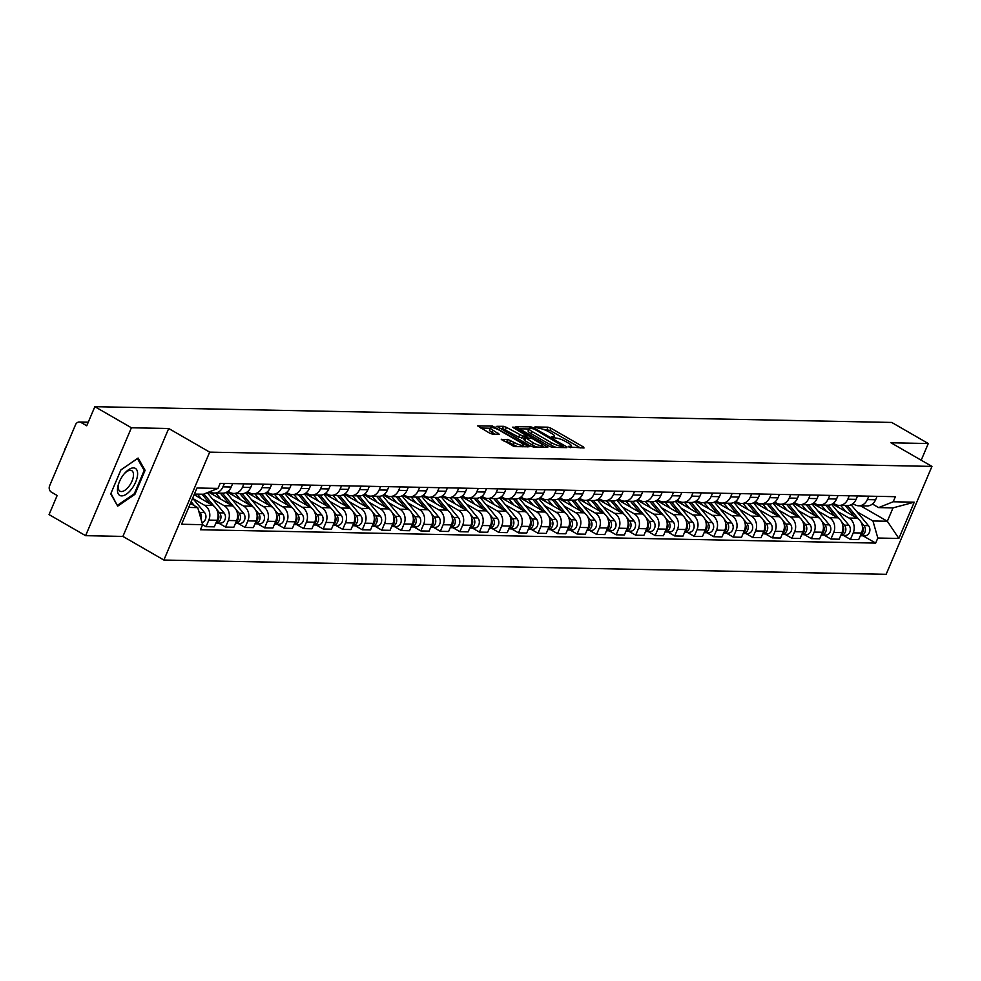 <?xml version="1.0" encoding="UTF-8"?>
<svg xmlns="http://www.w3.org/2000/svg" width="981" height="981" viewBox="0 0 981 981"><rect width="100%" height="100%" fill="white"/><g stroke="black" fill="none" stroke-linecap="round" stroke-linejoin="round"><path stroke-width="1.47" d="M568.845 446.98L584.026 447.986L583.45 446.968L551.003 428.256L547.962 427.189L534.915 426.931L539.121 428.415A7.554 1.668 23 0 1 548.82 431.824L551.53 433.381A7.554 1.668 23 0 1 554.547 436.263A7.554 1.668 23 0 1 553.37 436.631L551.42 436.68L552.082 437.305L555.896 438.09A7.554 1.668 23 0 1 565.596 441.499L568.293 443.056A7.554 1.668 23 0 1 571.322 445.926A7.554 1.668 23 0 1 570.133 446.306L568.195 446.355L568.845 446.98M501.463 439.267L514.179 446.6L529.041 446.772L492.609 426.097L477.747 425.926L489.691 433.161L492.72 434.227L499.292 434.24L492.891 430.193A6.315 1.398 23 0 1 490.365 427.79A6.315 1.398 23 0 1 499.464 430.316L520.837 442.639A6.315 1.398 23 0 1 523.364 445.043A6.315 1.398 23 0 1 514.265 442.517L507.668 439.39L501.266 439.733M209.676 452.131L168.707 428.501L131.405 427.765L94.85 406.686L891.729 422.443L928.284 443.522L890.981 442.787L931.95 466.404L209.676 452.131L163.876 560.041L886.15 574.314L931.95 466.404M549.36 446.294L552.389 447.361L566.883 447.643L566.307 446.625L533.86 427.912L530.819 426.845L515.957 426.686L549.36 446.294M547.778 447.262L533.284 446.98L530.255 445.914L496.852 426.306L503.425 426.306L506.454 427.373L522.652 436.03L527.14 435.993L512.487 427.189L514.216 427.226L547.778 447.262M131.405 427.765L85.605 535.675L49.05 514.596L57.156 495.491L51.466 492.204A4.807 4.108 -88.9 0 1 49.626 485.767L75.549 424.699A4.807 4.108 -88.9 0 1 79.314 422.014L88.278 422.186M85.605 535.675L122.907 536.411L163.876 560.041M94.85 406.686L86.745 425.779L81.055 422.504A4.807 4.108 -88.9 0 0 79.314 422.014M921.208 460.212L928.284 443.522M868.81 496.178L867.351 499.611A11.061 9.442 91.1 0 1 858.682 505.791L866.934 505.951A11.061 9.442 -88.9 0 0 875.604 499.77L877.063 496.337M837.369 511.334L849.006 518.042A11.061 9.442 91.1 0 1 853.237 532.842L861.502 533.002A11.061 9.442 -88.9 0 0 857.259 518.213L832.464 503.903M861.502 533.002L858.706 539.587L850.441 539.427L843.55 535.454M858.682 505.791A11.061 9.442 91.1 0 1 854.684 504.663L852.906 503.645M853.237 532.842L850.441 539.427M849.276 495.785L847.817 499.219A11.061 9.442 91.1 0 1 839.147 505.411L847.412 505.571A11.061 9.442 -88.9 0 0 856.082 499.39L857.541 495.945M824.015 535.062L830.919 539.035L839.184 539.207L841.968 532.622A11.061 9.442 -88.9 0 0 837.737 517.821L812.93 503.523M839.147 505.411A11.061 9.442 91.1 0 1 835.15 504.283L833.384 503.253M817.847 510.954L829.472 517.661A11.061 9.442 91.1 0 1 833.715 532.462L830.919 539.035M829.754 495.405L828.295 498.839A11.061 9.442 91.1 0 1 819.625 505.019L827.878 505.19A11.061 9.442 -88.9 0 0 836.548 498.998L838.007 495.564M804.494 534.682L811.385 538.655L819.65 538.814L822.446 532.242A11.061 9.442 -88.9 0 0 818.203 517.441L793.408 503.13M819.625 505.019A11.061 9.442 91.1 0 1 815.628 503.891L813.85 502.873M798.326 510.561L809.95 517.269A11.061 9.442 91.1 0 1 814.181 532.07L811.385 538.655M810.22 495.013L808.761 498.446A11.061 9.442 91.1 0 1 800.091 504.639L808.356 504.798A11.061 9.442 -88.9 0 0 817.026 498.618L818.485 495.172M784.959 534.289L791.863 538.262L800.128 538.434L802.912 531.849A11.061 9.442 -88.9 0 0 798.681 517.048L773.874 502.75M800.091 504.639A11.061 9.442 91.1 0 1 796.094 503.511L794.328 502.48M778.791 510.181L790.416 516.889A11.061 9.442 91.1 0 1 794.659 531.69L791.863 538.262M790.698 494.632L789.239 498.066A11.061 9.442 91.1 0 1 780.569 504.246L788.834 504.418A11.061 9.442 -88.9 0 0 797.492 498.225L798.951 494.792M765.438 533.909L772.329 537.882L780.594 538.042L783.39 531.469A11.061 9.442 -88.9 0 0 779.159 516.668L754.352 502.358M780.569 504.246A11.061 9.442 91.1 0 1 776.572 503.118L774.806 502.1M759.269 509.789L770.894 516.496A11.061 9.442 91.1 0 1 775.125 531.297L772.329 537.882M771.164 494.24L769.705 497.674A11.061 9.442 91.1 0 1 761.035 503.866L769.3 504.026A11.061 9.442 -88.9 0 0 777.97 497.845L779.429 494.399M745.916 533.517L752.807 537.502L761.072 537.662L763.868 531.077A11.061 9.442 -88.9 0 0 759.625 516.276L734.83 501.978M761.035 503.866A11.061 9.442 91.1 0 1 757.05 502.738L755.272 501.708M739.735 509.409L751.36 516.116A11.061 9.442 91.1 0 1 755.603 530.917L752.807 537.502M751.642 493.86L750.183 497.293A11.061 9.442 91.1 0 1 741.513 503.474L749.778 503.645A11.061 9.442 -88.9 0 0 758.448 497.453L759.895 494.019M726.381 533.137L733.273 537.11L741.538 537.269L744.334 530.696A11.061 9.442 -88.9 0 0 740.103 515.896L715.296 501.585M741.513 503.474A11.061 9.442 91.1 0 1 737.516 502.346L735.75 501.328M720.213 509.016L731.838 515.724A11.061 9.442 91.1 0 1 736.069 530.525L733.273 537.11M732.108 493.468L730.649 496.901A11.061 9.442 91.1 0 1 721.979 503.094L730.244 503.253A11.061 9.442 -88.9 0 0 738.914 497.073L740.373 493.627M706.86 532.744L713.751 536.73L722.016 536.889L724.812 530.304A11.061 9.442 -88.9 0 0 720.569 515.503L695.774 501.205M721.979 503.094A11.061 9.442 91.1 0 1 717.994 501.965L716.216 500.935M700.679 508.636L712.304 515.344A11.061 9.442 91.1 0 1 716.547 530.145L713.751 536.73M712.586 493.087L711.127 496.521A11.061 9.442 91.1 0 1 702.457 502.701L710.722 502.873A11.061 9.442 -88.9 0 0 719.392 496.68L720.851 493.247M687.325 532.364L694.229 536.337L702.482 536.497L705.278 529.924A11.061 9.442 -88.9 0 0 701.047 515.123L676.24 500.813M702.457 502.701A11.061 9.442 91.1 0 1 698.46 501.573L696.694 500.555M681.157 508.244L692.782 514.951A11.061 9.442 91.1 0 1 697.013 529.752L694.229 536.337M693.052 492.695L691.593 496.128A11.061 9.442 91.1 0 1 682.923 502.321L691.188 502.48A11.061 9.442 -88.9 0 0 699.858 496.3L701.317 492.854M667.803 531.972L674.695 535.957L682.96 536.116L685.756 529.532A11.061 9.442 -88.9 0 0 681.513 514.731L656.718 500.433M682.923 502.321A11.061 9.442 91.1 0 1 678.938 501.193L677.16 500.163M661.623 507.864L673.248 514.571A11.061 9.442 91.1 0 1 677.491 529.372L674.695 535.957M673.53 492.315L672.071 495.748A11.061 9.442 91.1 0 1 663.401 501.929L671.666 502.1A11.061 9.442 -88.9 0 0 680.336 495.908L681.795 492.474M648.269 531.592L655.173 535.565L663.426 535.724L666.222 529.151A11.061 9.442 -88.9 0 0 661.991 514.351L637.184 500.04M663.401 501.929A11.061 9.442 91.1 0 1 659.404 500.8L657.638 499.783M642.101 507.471L653.726 514.179A11.061 9.442 91.1 0 1 657.957 528.98L655.173 535.565M653.996 491.922L652.537 495.356A11.061 9.442 91.1 0 1 643.867 501.549L652.132 501.708A11.061 9.442 -88.9 0 0 660.802 495.528L662.261 492.094M628.747 531.199L635.639 535.185L643.904 535.344L646.7 528.759A11.061 9.442 -88.9 0 0 642.457 513.958L617.662 499.66M643.867 501.549A11.061 9.442 91.1 0 1 639.882 500.42L638.104 499.39M622.567 507.091L634.192 513.799A11.061 9.442 91.1 0 1 638.435 528.6L635.639 535.185M634.474 491.542L633.015 494.976A11.061 9.442 91.1 0 1 624.345 501.156L632.61 501.328A11.061 9.442 -88.9 0 0 641.28 495.135L642.739 491.702M609.213 530.819L616.117 534.792L624.37 534.952L627.166 528.379A11.061 9.442 -88.9 0 0 622.935 513.578L598.128 499.268M624.345 501.156A11.061 9.442 91.1 0 1 620.348 500.028L618.582 499.01M603.045 506.699L614.67 513.406A11.061 9.442 91.1 0 1 618.901 528.207L616.117 534.792M614.94 491.15L613.481 494.596A11.061 9.442 91.1 0 1 604.823 500.776L613.076 500.935A11.061 9.442 -88.9 0 0 621.746 494.755L623.205 491.322M589.691 530.427L596.583 534.412L604.848 534.571L607.644 527.986A11.061 9.442 -88.9 0 0 603.401 513.186L578.606 498.888M604.823 500.776A11.061 9.442 91.1 0 1 600.826 499.648L599.048 498.618M583.511 506.319L595.148 513.026A11.061 9.442 91.1 0 1 599.379 527.827L596.583 534.412M595.418 490.77L593.959 494.203A11.061 9.442 91.1 0 1 585.289 500.384L593.554 500.555A11.061 9.442 -88.9 0 0 602.224 494.363L603.683 490.929M570.157 530.047L577.061 534.02L585.314 534.179L588.11 527.606A11.061 9.442 -88.9 0 0 583.879 512.805L559.072 498.495M585.289 500.384A11.061 9.442 91.1 0 1 581.292 499.255L579.526 498.238M563.989 505.938L575.614 512.634A11.061 9.442 91.1 0 1 579.857 527.435L577.061 534.02M575.884 490.377L574.437 493.823A11.061 9.442 91.1 0 1 565.767 500.003L574.02 500.163A11.061 9.442 -88.9 0 0 582.689 493.983L584.149 490.549M550.635 529.654L557.527 533.639L565.792 533.799L568.588 527.214A11.061 9.442 -88.9 0 0 564.345 512.413L539.55 498.115M565.767 500.003A11.061 9.442 91.1 0 1 561.77 498.875L559.992 497.845M544.455 505.546L556.092 512.254A11.061 9.442 91.1 0 1 560.323 527.055L557.527 533.639M556.362 489.997L554.903 493.431A11.061 9.442 91.1 0 1 546.233 499.611L554.498 499.783A11.061 9.442 -88.9 0 0 563.168 493.59L564.627 490.157M531.101 529.274L538.005 533.247L546.258 533.406L549.053 526.834A11.061 9.442 -88.9 0 0 544.823 512.033L520.016 497.723M546.233 499.611A11.061 9.442 91.1 0 1 542.235 498.483L540.47 497.465M524.933 505.166L536.558 511.861A11.061 9.442 91.1 0 1 540.801 526.662L538.005 533.247M536.84 489.605L535.381 493.051A11.061 9.442 91.1 0 1 526.711 499.231L534.964 499.39A11.061 9.442 -88.9 0 0 543.633 493.21L545.093 489.777M511.579 528.882L518.471 532.867L526.736 533.026L529.532 526.441A11.061 9.442 -88.9 0 0 525.289 511.641L500.494 497.342M526.711 499.231A11.061 9.442 91.1 0 1 522.714 498.103L520.936 497.073M505.399 504.774L517.036 511.481A11.061 9.442 91.1 0 1 521.267 526.282L518.471 532.867M517.306 489.225L515.847 492.658A11.061 9.442 91.1 0 1 507.177 498.839L515.442 499.01A11.061 9.442 -88.9 0 0 524.112 492.818L525.571 489.384M492.045 528.501L498.949 532.475L507.214 532.646L509.997 526.061A11.061 9.442 -88.9 0 0 505.767 511.26L480.96 496.95M507.177 498.839A11.061 9.442 91.1 0 1 503.179 497.71L501.414 496.693M485.877 504.393L497.502 511.089A11.061 9.442 91.1 0 1 501.745 525.89L498.949 532.475M497.784 488.832L496.325 492.278A11.061 9.442 91.1 0 1 487.655 498.458L495.908 498.618A11.061 9.442 -88.9 0 0 504.577 492.437L506.037 489.004M472.523 528.109L479.415 532.094L487.68 532.254L490.475 525.669A11.061 9.442 -88.9 0 0 486.233 510.868L461.438 496.57M487.655 498.458A11.061 9.442 91.1 0 1 483.658 497.33L481.879 496.3M466.343 504.001L477.98 510.709A11.061 9.442 91.1 0 1 482.211 525.509L479.415 532.094M478.25 488.452L476.791 491.886A11.061 9.442 91.1 0 1 468.121 498.066L476.386 498.238A11.061 9.442 -88.9 0 0 485.055 492.045L486.515 488.612M452.989 527.729L459.893 531.702L468.158 531.874L470.941 525.289A11.061 9.442 -88.9 0 0 466.711 510.488L441.904 496.178M468.121 498.066A11.061 9.442 91.1 0 1 464.123 496.938L462.358 495.92M446.821 503.621L458.446 510.316A11.061 9.442 91.1 0 1 462.689 525.117L459.893 531.702M458.728 488.06L457.269 491.506A11.061 9.442 91.1 0 1 448.599 497.686L456.852 497.845A11.061 9.442 -88.9 0 0 465.521 491.665L466.981 488.231M433.467 527.337L440.359 531.322L448.624 531.481L451.419 524.896A11.061 9.442 -88.9 0 0 447.189 510.095L422.382 495.797M448.599 497.686A11.061 9.442 91.1 0 1 444.601 496.558L442.823 495.54M427.299 503.228L438.924 509.936A11.061 9.442 91.1 0 1 443.154 524.737L440.359 531.322M439.194 487.68L437.734 491.113A11.061 9.442 91.1 0 1 429.065 497.293L437.33 497.465A11.061 9.442 -88.9 0 0 445.999 491.273L447.459 487.839M413.933 526.956L420.837 530.929L429.102 531.101L431.885 524.516A11.061 9.442 -88.9 0 0 427.655 509.715L402.86 495.405M429.065 497.293A11.061 9.442 91.1 0 1 425.067 496.165L423.302 495.147M407.765 502.848L419.39 509.544A11.061 9.442 91.1 0 1 423.633 524.345L420.837 530.929M419.672 487.287L418.213 490.733A11.061 9.442 91.1 0 1 409.543 496.913L417.808 497.073A11.061 9.442 -88.9 0 0 426.465 490.892L427.924 487.459M394.411 526.564L401.303 530.549L409.567 530.709L412.363 524.124A11.061 9.442 -88.9 0 0 408.133 509.323L383.326 495.025M409.543 496.913A11.061 9.442 91.1 0 1 405.545 495.785L403.78 494.767M388.243 502.456L399.868 509.164A11.061 9.442 91.1 0 1 404.098 523.964L401.303 530.549M400.138 486.907L398.678 490.341A11.061 9.442 91.1 0 1 390.009 496.521L398.274 496.693A11.061 9.442 -88.9 0 0 406.943 490.5L408.403 487.067M374.889 526.184L381.781 530.157L390.046 530.329L392.841 523.744A11.061 9.442 -88.9 0 0 388.599 508.943L363.804 494.632M390.009 496.521A11.061 9.442 91.1 0 1 386.024 495.393L384.245 494.375M368.709 502.076L380.334 508.783A11.061 9.442 91.1 0 1 384.577 523.572L381.781 530.157M380.616 486.515L379.156 489.96A11.061 9.442 91.1 0 1 370.487 496.141L378.752 496.3A11.061 9.442 -88.9 0 0 387.421 490.12L388.868 486.686M355.355 525.791L362.247 529.777L370.511 529.936L373.307 523.351A11.061 9.442 -88.9 0 0 369.077 508.55L344.27 494.252M370.487 496.141A11.061 9.442 91.1 0 1 366.489 495.013L364.724 493.995M349.187 501.683L360.812 508.391A11.061 9.442 91.1 0 1 365.042 523.192L362.247 529.777M361.082 486.135L359.622 489.568A11.061 9.442 91.1 0 1 350.953 495.761L359.218 495.92A11.061 9.442 -88.9 0 0 367.887 489.74L369.346 486.294M335.833 525.411L342.725 529.384L350.99 529.556L353.785 522.971A11.061 9.442 -88.9 0 0 349.543 508.17L324.748 493.86M350.953 495.761A11.061 9.442 91.1 0 1 346.967 494.62L345.189 493.602M329.653 501.303L341.278 508.011A11.061 9.442 91.1 0 1 345.52 522.812L342.725 529.384M341.56 485.742L340.1 489.188A11.061 9.442 91.1 0 1 331.431 495.368L339.696 495.528A11.061 9.442 -88.9 0 0 348.365 489.347L349.825 485.914M316.299 525.019L323.203 529.004L331.455 529.164L334.251 522.579A11.061 9.442 -88.9 0 0 330.021 507.778L305.214 493.48M331.431 495.368A11.061 9.442 91.1 0 1 327.433 494.24L325.667 493.222M310.131 500.911L321.756 507.618A11.061 9.442 91.1 0 1 325.986 522.419L323.203 529.004M322.026 485.362L320.566 488.796A11.061 9.442 91.1 0 1 311.897 494.988L320.162 495.147A11.061 9.442 -88.9 0 0 328.831 488.967L330.29 485.521M296.777 524.639L303.669 528.612L311.933 528.784L314.729 522.199A11.061 9.442 -88.9 0 0 310.486 507.398L285.692 493.087M311.897 494.988A11.061 9.442 91.1 0 1 307.911 493.848L306.133 492.83M290.597 500.531L302.222 507.238A11.061 9.442 91.1 0 1 306.464 522.039L303.669 528.612M302.504 484.97L301.044 488.415A11.061 9.442 91.1 0 1 292.375 494.596L300.64 494.755A11.061 9.442 -88.9 0 0 309.309 488.575L310.769 485.141M277.243 524.246L284.147 528.232L292.399 528.391L295.195 521.806A11.061 9.442 -88.9 0 0 290.965 507.005L266.158 492.707M292.375 494.596A11.061 9.442 91.1 0 1 288.377 493.468L286.611 492.45M271.075 500.138L282.7 506.846A11.061 9.442 91.1 0 1 286.93 521.647L284.147 528.232M282.969 484.589L281.51 488.023A11.061 9.442 91.1 0 1 272.841 494.216L281.106 494.375A11.061 9.442 -88.9 0 0 289.775 488.195L291.234 484.749M257.721 523.866L264.612 527.839L272.877 528.011L275.673 521.426A11.061 9.442 -88.9 0 0 271.43 506.625L246.636 492.315M272.841 494.216A11.061 9.442 91.1 0 1 268.855 493.075L267.077 492.057M251.541 499.758L263.178 506.466A11.061 9.442 91.1 0 1 267.408 521.267L264.612 527.839M263.448 484.197L261.988 487.643A11.061 9.442 91.1 0 1 253.319 493.823L261.584 493.983A11.061 9.442 -88.9 0 0 270.253 487.802L271.712 484.369M238.187 523.486L245.091 527.459L253.343 527.619L256.139 521.034A11.061 9.442 -88.9 0 0 251.909 506.233L227.101 491.935M253.319 493.823A11.061 9.442 91.1 0 1 249.321 492.695L247.555 491.677M232.019 499.366L243.644 506.073A11.061 9.442 91.1 0 1 247.874 520.874L245.091 527.459M243.913 483.817L242.454 487.25A11.061 9.442 91.1 0 1 233.797 493.443L242.049 493.602A11.061 9.442 -88.9 0 0 250.719 487.422L252.178 483.976M218.665 523.094L225.556 527.067L233.821 527.238L236.617 520.653A11.061 9.442 -88.9 0 0 232.374 505.853L208.634 492.155M233.797 493.443A11.061 9.442 91.1 0 1 229.799 492.303L228.021 491.285M212.485 498.986L224.122 505.693A11.061 9.442 91.1 0 1 228.352 520.494L225.556 527.067M224.391 483.425L222.932 486.87A11.061 9.442 91.1 0 1 214.263 493.051L222.528 493.21A11.061 9.442 -88.9 0 0 231.197 487.03L232.656 483.596M202.601 524.7L206.035 526.687L214.287 526.846L217.083 520.261A11.061 9.442 -88.9 0 0 212.852 505.46L194.14 494.669M214.263 493.051A11.061 9.442 91.1 0 1 210.265 491.922L209.836 491.677M192.963 498.593L204.588 505.301A11.061 9.442 91.1 0 1 208.83 520.102L206.035 526.687M856.904 511.726L872.943 520.972L887.339 521.254L893.017 507.876L878.62 507.594L872.44 504.026M860.582 505.828L887.339 521.254L898.854 538.446L877.823 538.029L872.943 520.972M878.62 507.594L893.213 501.769L914.243 502.186L898.854 538.446M188.72 507.447L197.733 507.618L202.613 524.676L200.455 529.752L875.665 543.094L877.823 538.029M202.613 524.676L181.583 524.259L196.973 487.998L218.003 488.415L203.41 494.24L194.397 494.068M893.213 501.769L895.359 496.693L220.149 483.351L218.003 488.415M168.707 428.501L122.907 536.411M110.73 493.884L117.708 506.147L134.888 494.363L145.09 470.316L138.113 458.053L120.933 469.838L110.73 493.884M197.733 507.618L190.437 503.412M863.072 535.834L875.665 543.094M914.243 502.186L893.017 507.876M143.618 469.47L145.09 470.316M134.103 493.909L134.888 494.363M580.433 447.912L550.083 430.414L543.057 429.261M528.882 428.991L519.01 428.795M563.008 446.159L534.118 429.028L530.218 428.243A7.554 1.668 23 0 0 529.029 428.623A7.554 1.668 23 0 0 532.058 431.493L551.53 442.725A7.554 1.668 23 0 0 561.23 446.134L563.008 446.159L562.42 447.557M529.029 428.623L528.121 430.782A7.554 1.668 23 0 0 531.138 433.651L532.058 431.493M556.374 447.434A7.554 1.668 23 0 1 550.611 444.884L531.138 433.651M499.893 428.415L502.505 428.464L503.425 426.306M524.528 438.237L518.704 437.121L502.505 428.464M526.662 437.097L527.422 437.526M542.113 445.999L544.185 447.201M533.272 442.836A6.315 1.398 23 0 0 542.37 445.374A6.315 1.398 23 0 0 539.857 442.971L532.327 438.63L525.178 437.477L533.272 442.836L532.364 444.994A6.315 1.398 23 0 0 536.938 447.054M524.259 439.635L524.835 440.653L525.755 438.495M532.364 444.994L524.835 440.653M517.772 446.674A6.315 1.398 23 0 1 513.345 444.675L506.748 441.548L504.148 441.499M490.365 427.79L489.458 429.948A6.315 1.398 23 0 0 491.984 432.351L492.891 430.193M495.331 434.276L491.984 432.351M490.181 428.219L480.788 428.035M525.08 446.821L523.094 445.668M838.718 507.52L837.051 505.497A11.306 9.651 -88.9 0 0 836.535 504.921M845.242 505.534L854.365 516.533M840.729 505.436L845.867 511.641M862.373 526.331A6.009 5.126 91.1 0 1 860.693 534.915M847.363 505.571L858.682 519.219M860.828 521.806L863.942 525.571A6.009 5.126 91.1 0 1 864.997 532.045A6.009 5.126 91.1 0 1 860.325 535.773M851.128 504.761L868.455 525.657A6.009 5.126 91.1 0 1 869.46 532.242A6.009 5.126 91.1 0 1 864.641 535.871L860.325 535.785M819.196 507.128L817.516 505.105A11.306 9.651 -88.9 0 0 817.014 504.528M825.708 505.141L834.843 516.153M821.207 505.056L826.345 511.248M842.851 525.939A6.009 5.126 91.1 0 1 841.171 534.522M827.841 505.178L839.147 518.826M841.293 521.414L844.42 525.178A6.009 5.126 91.1 0 1 845.463 531.653A6.009 5.126 91.1 0 1 840.803 535.393L845.119 535.479A6.009 5.126 91.1 0 0 849.938 531.849A6.009 5.126 91.1 0 0 848.921 525.264L844.42 525.178M831.606 504.369L848.921 525.264M799.662 506.748L797.994 504.725A11.306 9.651 -88.9 0 0 797.479 504.148M806.186 504.761L815.309 515.761M801.673 504.663L806.823 510.868M823.317 525.558A6.009 5.126 91.1 0 1 821.637 534.142M808.307 504.798L819.625 518.446M821.771 521.034L824.886 524.798A6.009 5.126 91.1 0 1 825.941 531.273A6.009 5.126 91.1 0 1 821.269 535.001L825.585 535.099A6.009 5.126 91.1 0 0 830.404 531.469A6.009 5.126 91.1 0 0 829.399 524.884L824.886 524.798M812.072 503.989L829.399 524.884M780.14 506.355L778.46 504.332A11.306 9.651 -88.9 0 0 777.958 503.768M786.652 504.369L795.787 515.381M782.151 504.283L787.289 510.476M803.795 525.166A6.009 5.126 91.1 0 1 802.115 533.75M788.785 504.406L800.104 518.054M802.237 520.641L805.364 524.406A6.009 5.126 91.1 0 1 806.407 530.88A6.009 5.126 91.1 0 1 801.747 534.62L806.063 534.706A6.009 5.126 91.1 0 0 810.882 531.077A6.009 5.126 91.1 0 0 809.865 524.504L805.364 524.406M792.55 503.596L809.865 524.504M137.561 475.012A15.622 7.37 120 0 0 124.599 473.357A15.622 7.37 120 0 0 118.676 483.608A15.622 7.37 120 0 0 117.524 488.771A15.622 7.37 120 0 0 126.451 494.117A15.622 7.37 120 0 0 137.561 475.012M118.946 482.873A11.833 5.579 120 0 0 118.284 486.135A11.833 5.579 120 0 0 119.952 491.174A11.833 5.579 120 0 0 128.045 487.459A11.833 5.579 120 0 0 133.453 475.724A11.833 5.579 120 0 0 131.773 470.672A11.833 5.579 120 0 0 124.084 473.958M116.911 504.761L110.939 493.394M120.896 469.936L137.438 458.593L144.195 470.475L134.299 493.774L117.646 505.19M760.618 505.975L758.938 503.952A11.306 9.651 -88.9 0 0 758.423 503.376M767.13 503.989L776.253 514.988M762.617 503.891L767.767 510.095M784.26 524.786A6.009 5.126 91.1 0 1 782.58 533.37M769.263 504.026L780.569 517.674M782.715 520.261L785.83 524.026A6.009 5.126 91.1 0 1 786.885 530.5A6.009 5.126 91.1 0 1 782.213 534.228L786.529 534.326A6.009 5.126 91.1 0 0 791.348 530.696A6.009 5.126 91.1 0 0 790.343 524.112L785.83 524.026M773.016 503.216L790.343 524.112M741.084 505.583L739.404 503.56A11.306 9.651 -88.9 0 0 738.901 502.995M747.608 503.596L756.731 514.608M743.095 503.511L748.233 509.703M764.739 524.394A6.009 5.126 91.1 0 1 763.059 532.977M749.729 503.645L761.048 517.281M763.193 519.869L766.308 523.633A6.009 5.126 91.1 0 1 767.35 530.108A6.009 5.126 91.1 0 1 762.691 533.848L767.007 533.934A6.009 5.126 91.1 0 0 771.826 530.304A6.009 5.126 91.1 0 0 770.808 523.731L766.308 523.633M753.494 502.824L770.808 523.731M721.562 505.203L719.882 503.179A11.306 9.651 -88.9 0 0 719.367 502.603M728.074 503.216L737.197 514.216M723.573 503.118L728.711 509.323M745.204 524.013A6.009 5.126 91.1 0 1 743.524 532.597M730.207 503.253L741.513 516.901M743.659 519.489L746.786 523.253A6.009 5.126 91.1 0 1 747.829 529.728A6.009 5.126 91.1 0 1 743.157 533.456L747.473 533.554A6.009 5.126 91.1 0 0 752.292 529.924A6.009 5.126 91.1 0 0 751.287 523.339L746.786 523.253M733.96 502.444L751.287 523.339M702.028 504.81L700.348 502.787A11.306 9.651 -88.9 0 0 699.845 502.223M708.552 502.824L717.675 513.836M704.039 502.738L709.177 508.931M725.682 523.621A6.009 5.126 91.1 0 1 724.003 532.205M710.673 502.873L721.991 516.509M724.137 519.096L727.252 522.861A6.009 5.126 91.1 0 1 728.294 529.335A6.009 5.126 91.1 0 1 723.635 533.075L727.951 533.161A6.009 5.126 91.1 0 0 732.77 529.532A6.009 5.126 91.1 0 0 731.765 522.959L727.252 522.861M714.438 502.051L731.765 522.959M682.506 504.43L680.826 502.407A11.306 9.651 -88.9 0 0 680.311 501.831M689.018 502.444L698.141 513.443M684.517 502.346L689.655 508.55M706.148 523.241A6.009 5.126 91.1 0 1 704.468 531.825M691.151 502.48L702.457 516.129M704.603 518.716L707.73 522.481A6.009 5.126 91.1 0 1 708.773 528.955A6.009 5.126 91.1 0 1 704.1 532.683L708.417 532.781A6.009 5.126 91.1 0 0 713.236 529.151A6.009 5.126 91.1 0 0 712.231 522.566L707.73 522.481M694.904 501.671L712.231 522.566M662.972 504.038L661.292 502.014A11.306 9.651 -88.9 0 0 660.789 501.45M669.496 502.051L678.619 513.063M664.983 501.965L670.121 508.158M686.626 522.848A6.009 5.126 91.1 0 1 684.946 531.432M671.617 502.1L682.935 515.736M685.081 518.324L688.196 522.088A6.009 5.126 91.1 0 1 689.238 528.575A6.009 5.126 91.1 0 1 684.579 532.303L688.895 532.389A6.009 5.126 91.1 0 0 693.714 528.759A6.009 5.126 91.1 0 0 692.709 522.186L688.196 522.088M675.382 501.279L692.709 522.186M643.45 503.658L641.77 501.634A11.306 9.651 -88.9 0 0 641.255 501.058M649.962 501.671L659.085 512.671M645.461 501.573L650.599 507.778M667.092 522.468A6.009 5.126 91.1 0 1 665.412 531.052M652.095 501.708L663.401 515.356M665.547 517.943L668.674 521.708A6.009 5.126 91.1 0 1 669.716 528.183A6.009 5.126 91.1 0 1 665.044 531.91M655.848 500.899L673.174 521.794A6.009 5.126 91.1 0 1 674.18 528.379A6.009 5.126 91.1 0 1 669.361 532.009L665.044 531.923M623.916 503.265L622.236 501.242A11.306 9.651 -88.9 0 0 621.733 500.678M630.44 501.279L639.563 512.29M625.927 501.193L631.065 507.385M647.57 522.076A6.009 5.126 91.1 0 1 645.89 530.66M632.561 501.328L643.879 514.964M646.025 517.551L649.14 521.316A6.009 5.126 91.1 0 1 650.182 527.803A6.009 5.126 91.1 0 1 645.523 531.53L649.839 531.616A6.009 5.126 91.1 0 0 654.658 527.986A6.009 5.126 91.1 0 0 653.653 521.414L649.14 521.316M636.326 500.506L653.653 521.414M604.394 502.885L602.714 500.862A11.306 9.651 -88.9 0 0 602.199 500.285M610.905 500.899L620.029 511.898M606.405 500.8L611.543 507.005M628.048 521.696A6.009 5.126 91.1 0 1 626.356 530.28M613.039 500.935L624.345 514.584M626.491 517.171L629.618 520.936A6.009 5.126 91.1 0 1 630.66 527.41A6.009 5.126 91.1 0 1 625.988 531.138L630.305 531.236A6.009 5.126 91.1 0 0 635.124 527.606A6.009 5.126 91.1 0 0 634.118 521.021L629.618 520.936M616.791 500.126L634.118 521.021M584.86 502.493L583.192 500.469A11.306 9.651 -88.9 0 0 582.677 499.905M591.384 500.506L600.507 511.518M586.871 500.42L592.009 506.613M608.514 521.303A6.009 5.126 91.1 0 1 606.834 529.887M593.505 500.555L604.823 514.191M606.969 516.779L610.084 520.543A6.009 5.126 91.1 0 1 611.126 527.03A6.009 5.126 91.1 0 1 606.466 530.758L610.783 530.844A6.009 5.126 91.1 0 0 615.602 527.214A6.009 5.126 91.1 0 0 614.596 520.641L610.084 520.543M597.27 499.746L614.596 520.641M565.338 502.113L563.658 500.089A11.306 9.651 -88.9 0 0 563.143 499.513M571.849 500.126L580.973 511.126M567.349 500.028L572.487 506.233M588.992 520.923A6.009 5.126 91.1 0 1 587.3 529.507M573.983 500.163L585.289 513.811M587.435 516.398L590.562 520.163A6.009 5.126 91.1 0 1 591.604 526.638A6.009 5.126 91.1 0 1 586.932 530.378L591.249 530.463A6.009 5.126 91.1 0 0 596.068 526.834A6.009 5.126 91.1 0 0 595.062 520.249L590.562 520.163M577.735 499.354L595.062 520.249M545.804 501.72L544.136 499.697A11.306 9.651 -88.9 0 0 543.621 499.133M552.328 499.734L561.451 510.745M547.815 499.648L552.953 505.84M569.458 520.531A6.009 5.126 91.1 0 1 567.778 529.115M554.449 499.783L565.767 513.419M567.913 516.006L571.028 519.771A6.009 5.126 91.1 0 1 572.07 526.257A6.009 5.126 91.1 0 1 567.41 529.985L571.727 530.071A6.009 5.126 91.1 0 0 576.546 526.441A6.009 5.126 91.1 0 0 575.54 519.869L571.028 519.771M558.214 498.973L575.54 519.869M526.282 501.34L524.602 499.317A11.306 9.651 -88.9 0 0 524.099 498.74M532.793 499.354L541.917 510.353M528.293 499.255L533.431 505.46M549.936 520.151A6.009 5.126 91.1 0 1 548.244 528.734M534.927 499.39L546.233 513.038M548.379 515.626L551.506 519.39A6.009 5.126 91.1 0 1 552.548 525.865A6.009 5.126 91.1 0 1 547.876 529.605L552.193 529.691A6.009 5.126 91.1 0 0 557.012 526.061A6.009 5.126 91.1 0 0 556.006 519.476L551.506 519.39M538.692 498.581L556.006 519.476M506.748 500.948L505.08 498.924A11.306 9.651 -88.9 0 0 504.565 498.36M513.271 498.961L522.395 509.973M508.759 498.875L513.897 505.068M530.402 519.758A6.009 5.126 91.1 0 1 528.722 528.342M515.393 499.01L526.711 512.646M528.857 515.246L531.972 518.998A6.009 5.126 91.1 0 1 533.014 525.485A6.009 5.126 91.1 0 1 528.354 529.213L532.671 529.299A6.009 5.126 91.1 0 0 537.49 525.669A6.009 5.126 91.1 0 0 536.484 519.096L531.972 518.998M519.157 498.201L536.484 519.096M487.226 500.568L485.546 498.544A11.306 9.651 -88.9 0 0 485.043 497.968M493.737 498.581L502.873 509.58M489.237 498.483L494.375 504.688M510.88 519.378A6.009 5.126 91.1 0 1 509.188 527.962M495.871 498.618L507.177 512.266M509.323 514.853L512.45 518.618A6.009 5.126 91.1 0 1 513.492 525.093A6.009 5.126 91.1 0 1 508.832 528.833L513.149 528.918A6.009 5.126 91.1 0 0 517.956 525.289A6.009 5.126 91.1 0 0 516.95 518.704L512.45 518.618M499.636 497.808L516.95 518.704M467.692 500.175L466.024 498.152A11.306 9.651 -88.9 0 0 465.509 497.588M474.215 498.189L483.339 509.2M469.703 498.103L474.841 504.295M491.346 518.986A6.009 5.126 91.1 0 1 489.666 527.57M476.337 498.238L487.655 511.874M489.801 514.473L492.916 518.226A6.009 5.126 91.1 0 1 493.97 524.712A6.009 5.126 91.1 0 1 489.298 528.44L493.615 528.526A6.009 5.126 91.1 0 0 498.434 524.896A6.009 5.126 91.1 0 0 497.428 518.324L492.916 518.226M480.101 497.428L497.428 518.324M448.17 499.795L446.49 497.772A11.306 9.651 -88.9 0 0 445.987 497.195M454.681 497.808L463.817 508.808M450.181 497.723L455.319 503.915M471.824 518.606A6.009 5.126 91.1 0 1 470.144 527.189M456.815 497.845L468.121 511.493M470.267 514.081L473.394 517.845A6.009 5.126 91.1 0 1 474.436 524.32A6.009 5.126 91.1 0 1 469.776 528.06L474.093 528.146A6.009 5.126 91.1 0 0 478.912 524.516A6.009 5.126 91.1 0 0 477.894 517.931L473.394 517.845M460.58 497.036L477.894 517.931M428.636 499.403L426.968 497.379A11.306 9.651 -88.9 0 0 426.453 496.815M435.159 497.416L444.283 508.428M430.647 497.33L435.797 503.535M452.29 518.213A6.009 5.126 91.1 0 1 450.61 526.809M437.281 497.465L448.599 511.101M450.745 513.701L453.86 517.453A6.009 5.126 91.1 0 1 454.914 523.94A6.009 5.126 91.1 0 1 450.242 527.668L454.559 527.753A6.009 5.126 91.1 0 0 459.378 524.124A6.009 5.126 91.1 0 0 458.372 517.551L453.86 517.453M441.045 496.656L458.372 517.551M409.114 499.022L407.434 496.999A11.306 9.651 -88.9 0 0 406.931 496.423M415.625 497.036L424.761 508.035M411.125 496.95L416.263 503.143M432.768 517.833A6.009 5.126 91.1 0 1 431.088 526.417M417.759 497.073L429.077 510.721M431.211 513.308L434.338 517.073A6.009 5.126 91.1 0 1 435.38 523.547A6.009 5.126 91.1 0 1 430.72 527.288L435.037 527.373A6.009 5.126 91.1 0 0 439.856 523.744A6.009 5.126 91.1 0 0 438.838 517.159L434.338 517.073M421.523 496.263L438.838 517.159M389.592 498.63L387.912 496.607A11.306 9.651 -88.9 0 0 387.397 496.043M396.103 496.644L405.227 507.655M391.591 496.558L396.741 502.763M413.234 517.441A6.009 5.126 91.1 0 1 411.554 526.037M398.237 496.693L409.543 510.341M411.689 512.928L414.804 516.693A6.009 5.126 91.1 0 1 415.858 523.167A6.009 5.126 91.1 0 1 411.186 526.895L415.503 526.981A6.009 5.126 91.1 0 0 420.322 523.351A6.009 5.126 91.1 0 0 419.316 516.779L414.804 516.693M401.989 495.883L419.316 516.779M370.058 498.25L368.378 496.227A11.306 9.651 -88.9 0 0 367.875 495.65M376.581 496.263L385.705 507.275M372.069 496.178L377.207 502.37M393.712 517.061A6.009 5.126 91.1 0 1 392.032 525.644M378.703 496.3L390.021 509.948M392.167 512.536L395.282 516.3A6.009 5.126 91.1 0 1 396.324 522.775A6.009 5.126 91.1 0 1 391.664 526.515L395.981 526.601A6.009 5.126 91.1 0 0 400.8 522.971A6.009 5.126 91.1 0 0 399.782 516.386L395.282 516.3M382.467 495.491L399.782 516.386M350.536 497.858L348.856 495.834A11.306 9.651 -88.9 0 0 348.341 495.27M357.047 495.871L366.171 506.883M352.547 495.785L357.685 501.99M374.178 516.668A6.009 5.126 91.1 0 1 372.498 525.264M359.181 495.92L370.487 509.568M372.633 512.156L375.76 515.92A6.009 5.126 91.1 0 1 376.802 522.395A6.009 5.126 91.1 0 1 372.13 526.123L376.446 526.208A6.009 5.126 91.1 0 0 381.266 522.579A6.009 5.126 91.1 0 0 380.26 516.006L375.76 515.92M362.933 495.111L380.26 516.006M331.002 497.477L329.322 495.454A11.306 9.651 -88.9 0 0 328.819 494.878M337.525 495.491L346.649 506.503M333.013 495.405L338.151 501.598M354.656 516.288A6.009 5.126 91.1 0 1 352.976 524.872M339.647 495.528L350.965 509.176M353.111 511.763L356.226 515.528A6.009 5.126 91.1 0 1 357.268 522.002A6.009 5.126 91.1 0 1 352.608 525.742L356.925 525.828A6.009 5.126 91.1 0 0 361.744 522.199A6.009 5.126 91.1 0 0 360.738 515.614L356.226 515.528M343.411 494.718L360.738 515.614M311.48 497.085L309.8 495.062A11.306 9.651 -88.9 0 0 309.285 494.498M317.991 495.098L327.114 506.11M313.491 495.013L318.629 501.217M335.122 515.896A6.009 5.126 91.1 0 1 333.442 524.492M320.125 495.147L331.431 508.796M333.577 511.383L336.704 515.148A6.009 5.126 91.1 0 1 337.746 521.622A6.009 5.126 91.1 0 1 333.074 525.35M323.877 494.338L341.204 515.233A6.009 5.126 91.1 0 1 342.21 521.806A6.009 5.126 91.1 0 1 337.39 525.436L333.074 525.362M291.946 496.705L290.266 494.682A11.306 9.651 -88.9 0 0 289.763 494.105M298.469 494.718L307.593 505.73M293.957 494.632L299.095 500.825M315.6 515.515A6.009 5.126 91.1 0 1 313.92 524.099M300.591 494.755L311.909 508.403M314.055 510.991L317.17 514.755A6.009 5.126 91.1 0 1 318.212 521.23A6.009 5.126 91.1 0 1 313.552 524.97L317.869 525.056A6.009 5.126 91.1 0 0 322.688 521.426A6.009 5.126 91.1 0 0 321.682 514.841L317.17 514.755M304.355 493.946L321.682 514.841M272.424 496.312L270.744 494.289A11.306 9.651 -88.9 0 0 270.229 493.725M278.935 494.326L288.058 505.338M274.435 494.24L279.573 500.445M296.066 515.123A6.009 5.126 91.1 0 1 294.386 523.719M281.069 494.375L292.375 508.023M294.521 510.611L297.648 514.375A6.009 5.126 91.1 0 1 298.69 520.85A6.009 5.126 91.1 0 1 294.018 524.577L298.334 524.676A6.009 5.126 91.1 0 0 303.154 521.034A6.009 5.126 91.1 0 0 302.148 514.461L297.648 514.375M284.821 493.566L302.148 514.461M252.89 495.932L251.21 493.909A11.306 9.651 -88.9 0 0 250.707 493.333M259.413 493.946L268.536 504.957M254.901 493.86L260.039 500.052M276.544 514.743A6.009 5.126 91.1 0 1 274.864 523.327M261.535 493.983L272.853 507.631M274.999 510.218L278.114 513.983A6.009 5.126 91.1 0 1 279.156 520.457A6.009 5.126 91.1 0 1 274.496 524.197L278.812 524.283A6.009 5.126 91.1 0 0 283.632 520.653A6.009 5.126 91.1 0 0 282.626 514.069L278.114 513.983M265.299 493.173L282.626 514.069M233.368 495.54L231.688 493.517A11.306 9.651 -88.9 0 0 231.173 492.953M239.879 493.553L249.002 504.565M235.379 493.468L240.517 499.672M257.022 514.351A6.009 5.126 91.1 0 1 255.33 522.947M242.013 493.602L253.319 507.251M255.465 509.838L258.592 513.603A6.009 5.126 91.1 0 1 259.634 520.077A6.009 5.126 91.1 0 1 254.962 523.805L259.278 523.903A6.009 5.126 91.1 0 0 264.097 520.261A6.009 5.126 91.1 0 0 263.092 513.688L258.592 513.603M245.765 492.793L263.092 513.688M213.833 495.16L212.166 493.136A11.306 9.651 -88.9 0 0 211.651 492.56M220.357 493.173L229.48 504.185M215.845 493.087L220.983 499.28M237.488 513.97A6.009 5.126 91.1 0 1 235.808 522.554M222.479 493.21L233.797 506.858M235.943 509.446L239.057 513.21A6.009 5.126 91.1 0 1 240.1 519.685A6.009 5.126 91.1 0 1 235.44 523.425L239.756 523.511A6.009 5.126 91.1 0 0 244.576 519.881A6.009 5.126 91.1 0 0 243.57 513.296L239.057 513.21M226.243 492.401L243.57 513.296M202.012 494.216L209.946 503.793M197.5 494.13L201.461 498.9M217.966 513.578A6.009 5.126 91.1 0 1 216.274 522.174M203.95 494.032L214.263 506.478M216.409 509.065L219.536 512.83A6.009 5.126 91.1 0 1 220.578 519.305A6.009 5.126 91.1 0 1 215.906 523.032L220.222 523.131A6.009 5.126 91.1 0 0 225.041 519.489A6.009 5.126 91.1 0 0 224.036 512.916L219.536 512.83M207.273 492.695L224.036 512.916M66.119 446.895A7.21 1.594 23 0 0 65.739 447.177A7.21 1.594 23 0 0 65.801 447.643M191.136 501.745L194.434 505.718M198.64 510.794L200.001 512.438A6.009 5.126 91.1 0 1 201.007 519.047M192.644 498.213L204.514 512.523A6.009 5.126 91.1 0 1 205.74 518.385A6.009 5.126 91.1 0 1 202.012 522.566M64.611 450.451A7.21 1.594 -157 0 1 64.55 449.985L65.739 447.177M228.352 520.494L236.617 520.653M247.874 520.874L256.139 521.034M267.408 521.267L275.673 521.426M286.93 521.647L295.195 521.806M306.464 522.039L314.729 522.199M325.986 522.419L334.251 522.579M345.52 522.812L353.785 522.971M365.042 523.192L373.307 523.351M384.577 523.572L392.841 523.744M404.098 523.964L412.363 524.124M423.633 524.345L431.885 524.516M443.154 524.737L451.419 524.896M462.689 525.117L470.941 525.289M482.211 525.509L490.475 525.669M501.745 525.89L509.997 526.061M521.267 526.282L529.532 526.441M540.801 526.662L549.053 526.834M560.323 527.055L568.588 527.214M579.857 527.435L588.11 527.606M599.379 527.827L607.644 527.986M618.901 528.207L627.166 528.379M638.435 528.6L646.7 528.759M657.957 528.98L666.222 529.151M677.491 529.372L685.756 529.532M697.013 529.752L705.278 529.924M716.547 530.145L724.812 530.304M736.069 530.525L744.334 530.696M755.603 530.917L763.868 531.077M775.125 531.297L783.39 531.469M794.659 531.69L802.912 531.849M814.181 532.07L822.446 532.242M833.715 532.462L841.968 532.622M208.83 520.102L217.083 520.261M204.588 505.301L212.852 505.46M224.122 505.693L232.374 505.853M242.454 487.25L250.719 487.422M243.644 506.073L251.909 506.233M261.988 487.643L270.253 487.802M263.178 506.466L271.43 506.625M281.51 488.023L289.775 488.195M282.7 506.846L290.965 507.005M301.044 488.415L309.309 488.575M302.222 507.238L310.486 507.398M320.566 488.796L328.831 488.967M321.756 507.618L330.021 507.778M340.1 489.188L348.365 489.347M341.278 508.011L349.543 508.17M359.622 489.568L367.887 489.74M360.812 508.391L369.077 508.55M379.156 489.96L387.421 490.12M380.334 508.783L388.599 508.943M398.678 490.341L406.943 490.5M399.868 509.164L408.133 509.323M418.213 490.733L426.465 490.892M419.39 509.544L427.655 509.715M437.734 491.113L445.999 491.273M438.924 509.936L447.189 510.095M457.269 491.506L465.521 491.665M458.446 510.316L466.711 510.488M476.791 491.886L485.055 492.045M477.98 510.709L486.233 510.868M496.325 492.278L504.577 492.437M497.502 511.089L505.767 511.26M515.847 492.658L524.112 492.818M517.036 511.481L525.289 511.641M535.381 493.051L543.633 493.21M536.558 511.861L544.823 512.033M554.903 493.431L563.168 493.59M556.092 512.254L564.345 512.413M574.437 493.823L582.689 493.983M575.614 512.634L583.879 512.805M593.959 494.203L602.224 494.363M595.148 513.026L603.401 513.186M613.481 494.596L621.746 494.755M614.67 513.406L622.935 513.578M633.015 494.976L641.28 495.135M634.192 513.799L642.457 513.958M652.537 495.356L660.802 495.528M653.726 514.179L661.991 514.351M672.071 495.748L680.336 495.908M673.248 514.571L681.513 514.731M691.593 496.128L699.858 496.3M692.782 514.951L701.047 515.123M711.127 496.521L719.392 496.68M712.304 515.344L720.569 515.503M730.649 496.901L738.914 497.073M731.838 515.724L740.103 515.896M750.183 497.293L758.448 497.453M751.36 516.116L759.625 516.276M769.705 497.674L777.97 497.845M770.894 516.496L779.159 516.668M789.239 498.066L797.492 498.225M790.416 516.889L798.681 517.048M808.761 498.446L817.026 498.618M809.95 517.269L818.203 517.441M828.295 498.839L836.548 498.998M829.472 517.661L837.737 517.821M847.817 499.219L856.082 499.39M849.006 518.042L857.259 518.213M867.351 499.611L875.604 499.77M222.932 486.87L231.197 487.03M88.082 422.639L81.055 422.504M569.679 447.385L570.133 446.306M552.916 437.71L553.37 436.631M547.055 429.347L547.962 427.189M550.083 430.414L551.003 428.256M583.033 447.961L583.45 446.968M530.231 428.243L530.819 426.845M533.517 428.722L533.86 427.912M565.89 447.63L566.307 446.625M550.611 444.884L551.53 442.725M560.642 447.52L561.23 446.134M505.546 429.531L506.454 427.373M518.704 437.121L519.623 434.963M521.733 438.188L522.652 436.03M526.172 437.501L526.772 436.104M513.885 427.998L514.216 427.226M546.785 447.25L547.202 446.257M506.748 441.548L507.668 439.39M509.789 442.615L510.696 440.457M513.345 444.675L514.265 442.517M497.931 434.338L498.348 433.332M492.008 427.532L492.609 426.097M495.135 428.354L495.65 427.152M527.68 446.87L528.097 445.877M868.455 525.657L863.942 525.571M673.174 521.794L668.674 521.708M341.204 515.233L336.704 515.148M204.514 512.523L200.001 512.438M570.574 447.667L571.322 445.926M553.811 438.004L554.547 436.263M562.64 447.557L563.266 446.085M526.49 437.514L527.14 435.993M541.622 447.152L542.37 445.374M523.891 439.758L524.81 437.6M522.628 446.772L523.364 445.043"/></g></svg>
